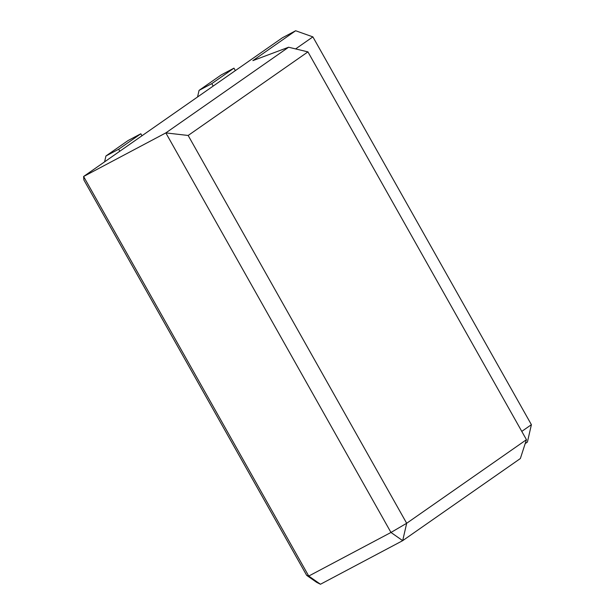 <?xml version="1.0" encoding="UTF-8"?>
<svg xmlns="http://www.w3.org/2000/svg" width="615" height="615" viewBox="0 0 615 615"><rect width="100%" height="100%" fill="white"/><g stroke="black" fill="none" stroke-linecap="round" stroke-linejoin="round"><path stroke-width="0.92" d="M526.455 439.687L307.938 51.883L188.159 135.469L406.676 523.273L526.455 439.687L520.359 458.536L402.694 540.654L406.676 523.273L390.971 532.459L165.835 132.901L188.159 135.469M521.781 431.392L531.398 424.681L312.881 36.877L295.615 48.923M531.398 424.681L527.409 442.062L525.187 443.607M295.646 30.75L282.385 37.784L83.602 176.497L165.835 132.901L288.596 47.232L252.873 60.631L295.646 30.75L312.881 36.877M288.596 47.232L307.938 51.883M390.971 532.459L402.694 540.654L320.461 584.25L308.745 576.055L390.971 532.459M83.602 176.497L308.745 576.055L306.677 575.356L83.878 179.957L83.602 176.497M213.174 86.077L211.791 83.632L199.06 90.382L197.546 96.986M199.06 90.382L221.231 74.907L233.961 68.157L211.791 83.632M235.345 70.61L233.961 68.157M306.677 575.356L316.679 582.351L320.461 584.25M119.794 151.244L118.664 149.237L140.835 133.77L128.105 140.52L105.934 155.987L104.588 161.853M118.664 149.237L105.934 155.987M141.965 135.769L140.835 133.77"/></g></svg>
